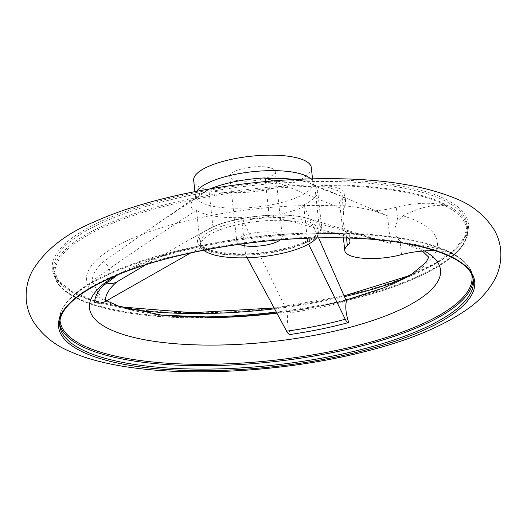 <?xml version="1.0" encoding="UTF-8"?>
<svg xmlns="http://www.w3.org/2000/svg" width="527" height="527" viewBox="0 0 527 527"><rect width="100%" height="100%" fill="white"/><g stroke="black" fill="none" stroke-linecap="round" stroke-linejoin="round"><path stroke-width="0.4" stroke-dasharray="2.63 1.98" d="M59.623 323.822A208.007 62.496 -6.2 0 1 59.353 322.102A208.007 62.496 -6.2 0 1 109.59 274.014A208.007 62.496 -6.2 0 1 335.139 233.593A208.007 62.496 -6.2 0 1 472.936 277.169C471.751 267.841 464.662 259.771 451.672 252.967L452.858 253.665A38.168 11.469 173.8 0 0 435.421 250.733M451.672 252.967L450.361 252.367A207.164 62.245 -6.2 0 1 471.843 275.166M401.502 254.627L400.033 241.122L403.432 242.815L406.027 243.336C423.339 245.108 438.115 248.118 450.361 252.367M207.704 317.59A176.538 53.043 -6.2 0 1 100.505 256.524A176.538 53.043 -6.2 0 1 345.053 206.334L343.67 211.867L342.207 198.356A38.168 11.469 173.8 0 0 344.777 193.547A38.168 11.469 173.8 0 0 321.378 185.583A207.79 62.43 173.8 0 1 447.706 206.255L445.308 205.846C433.398 204.127 419.308 207.454 403.036 215.82L397.819 220.727L396.35 207.223A38.168 11.469 173.8 0 1 374.124 210.872A150.004 45.072 173.8 0 0 340.673 205.398A38.168 11.469 173.8 0 1 339.632 203.172L340.04 206.9L340.673 205.398M345.053 206.334L345.574 200.859L339.658 191.36L325.343 186.215L321.378 185.583M145.9 264.732L190.095 239.298L212.954 226.966A62.976 18.919 173.8 0 1 269.139 215.484L343.288 235.602A160.182 48.128 -6.2 0 1 343.452 235.615L343.084 234.91L346.516 233.54L357.451 234.673L390.151 243.257A160.182 48.128 -6.2 0 1 390.263 243.29L318.888 223.626L314.803 186.044A62.976 18.919 -6.2 0 1 317.676 190.866A62.976 18.919 -6.2 0 1 303.631 204.884L304.323 206.512A64.538 19.387 -6.2 0 1 242.288 219.186L288.144 313.064C286.609 318.453 287.367 325.554 290.417 334.368L290.048 334.493M247.104 257.775L245.615 255.16L241.531 217.572A62.976 18.919 -6.2 0 1 196.525 210.207L194.852 211.419A64.538 19.387 -6.2 0 1 198.033 195.583A64.538 19.387 -6.2 0 1 206.624 190.866A64.538 19.387 -6.2 0 1 207.19 190.616L208.87 189.377A62.976 18.919 -6.2 0 1 210.181 188.831M242.288 219.186L241.531 217.572M294.481 179.523A64.538 19.387 -6.2 0 1 310.324 183.389A64.538 19.387 -6.2 0 1 316.101 186.65L314.803 186.044M94.656 302.333L98.444 293.071L92.212 281.003C125.788 256.899 160.004 233.705 194.852 211.419M190.715 252.92L200.603 247.795L196.525 210.207M452.858 253.665A207.79 62.43 173.8 0 0 326.529 232.993L315.515 232.908A207.164 62.245 -6.2 0 1 330.396 232.736C345.593 232.98 351.476 233.349 348.044 233.85L307.162 233.105A176.538 53.043 -6.2 0 1 348.044 233.85L345.89 232.262C343.275 227.341 342.537 220.543 343.67 211.867M318.618 237.934L304.323 206.512M317.676 190.866L321.76 228.448A62.976 18.919 173.8 0 1 307.715 242.473L303.631 204.884M390.467 243.349L387.47 215.787L345.257 197.724L316.101 186.65M342.207 198.356A38.168 11.469 173.8 0 0 339.632 203.172M447.706 206.255A38.168 11.469 173.8 0 0 396.35 207.223M348.235 238.072A38.168 11.469 173.8 0 0 326.529 232.993M349.928 240.951L349.131 233.639L348.044 233.85M374.124 210.872L387.47 215.787M400.033 241.122C393.998 235.674 393.261 228.876 397.819 220.727M343.452 235.615L340.04 206.9M348.696 322.465A170.906 51.35 -6.2 0 1 290.417 334.368M288.144 313.064A171.038 51.389 173.8 0 0 346.417 301.161M207.19 190.616L157.092 223.955L103.799 261.458C111.151 268.217 111.968 275.325 106.243 282.788A170.906 51.35 -6.2 0 0 102.963 285.911M103.799 261.458A171.038 51.389 173.8 0 0 92.212 281.003M200.603 247.795A62.976 18.919 173.8 0 0 245.615 255.16M212.954 226.966L208.87 189.377M269.139 215.484L265.456 181.584M321.76 228.448A62.976 18.919 173.8 0 0 318.888 223.626M203.732 250.233A59.156 17.773 -6.2 0 1 200.754 245.47A59.156 17.773 -6.2 0 1 215.042 231.794A59.156 17.773 -6.2 0 1 279.191 220.299A59.156 17.773 -6.2 0 1 318.38 232.697A59.156 17.773 -6.2 0 1 316.496 237.98M311.305 167.553A59.156 17.773 -6.2 0 1 254.409 191.611A59.156 17.773 -6.2 0 1 193.679 180.333M235.253 171.117A22.898 6.877 -6.2 0 1 260.088 166.67A22.898 6.877 -6.2 0 1 275.259 171.466A22.898 6.877 -6.2 0 1 253.237 180.781A22.898 6.877 -6.2 0 1 229.726 176.413A22.898 6.877 -6.2 0 1 235.253 171.117M239.41 244.291A22.898 6.877 -6.2 0 1 236.801 241.557A22.898 6.877 -6.2 0 1 242.334 236.261A22.898 6.877 -6.2 0 1 267.163 231.814A22.898 6.877 -6.2 0 1 282.334 236.61A22.898 6.877 -6.2 0 1 280.377 239.844M340.501 208.099L273.427 180.899M445.308 205.846A207.164 62.245 -6.2 0 1 323.4 305.482A207.164 62.245 -6.2 0 1 276.892 312.827M215.839 317.524A207.164 62.245 -6.2 0 1 211.485 317.643A207.164 62.245 -6.2 0 1 105.051 226.491A207.164 62.245 -6.2 0 1 325.343 186.215M403.036 215.82A176.538 53.043 -6.2 0 1 315.199 307.083A176.538 53.043 -6.2 0 1 277.07 313.157M310.726 178.897A59.156 17.773 -6.2 0 1 312.985 183.021A59.156 17.773 -6.2 0 1 256.089 207.085A59.156 17.773 -6.2 0 1 195.359 195.8A59.156 17.773 -6.2 0 1 196.676 191.288M59.992 319.909A207.164 62.245 -6.2 0 1 110.103 273.019A207.164 62.245 -6.2 0 1 203.6 245.062C166.743 252.321 135.544 261.655 110.005 273.052C75.361 288.776 58.477 305.126 59.353 322.102L59.729 325.508A208.007 62.496 -6.2 0 1 109.959 277.419A208.007 62.496 -6.2 0 1 335.508 236.998A208.007 62.496 -6.2 0 1 473.305 280.581L472.936 277.169A208.007 62.496 -6.2 0 1 473.042 278.908M115.63 275.74A176.538 53.043 -6.2 0 1 211.801 243.461L203.6 245.062A207.164 62.245 -6.2 0 1 315.515 232.908L307.162 233.105A176.538 53.043 -6.2 0 0 211.801 243.461L157.461 257.512L117.686 274.883M102.844 220.569A209.278 62.878 -6.2 0 1 456.975 206.176A209.278 62.878 -6.2 0 1 221.254 312.294A209.278 62.878 -6.2 0 1 102.844 220.569M126.592 308.624A208.007 62.496 -6.2 0 1 53.695 269.969A208.007 62.496 -6.2 0 1 103.924 221.88A208.007 62.496 -6.2 0 1 329.474 181.459A208.007 62.496 -6.2 0 1 467.271 225.036A208.007 62.496 -6.2 0 1 404.374 278.447M344.441 296.635A208.007 62.496 -6.2 0 1 274.745 308.776M179.042 316.694A208.007 62.496 -6.2 0 1 54.064 273.375A208.007 62.496 -6.2 0 1 104.293 225.292A208.007 62.496 -6.2 0 1 329.849 184.865A208.007 62.496 -6.2 0 1 467.647 228.448A208.007 62.496 -6.2 0 1 354.882 297.59M345.824 299.81A208.007 62.496 -6.2 0 1 276.464 312.017M346.516 238.026L345.89 232.262M406.027 243.336A176.538 53.043 -6.2 0 1 424.406 250.931M214.746 229.041A59.156 17.773 -6.2 0 1 278.888 217.539A59.156 17.773 -6.2 0 1 318.084 229.937A59.156 17.773 -6.2 0 1 261.188 253.994A59.156 17.773 -6.2 0 1 200.458 242.716A59.156 17.773 -6.2 0 1 214.746 229.041M212.447 227.104A61.982 18.623 -6.2 0 1 308.196 218.567A61.982 18.623 -6.2 0 1 306.885 241.84A61.982 18.623 -6.2 0 1 222.578 253.421A61.982 18.623 -6.2 0 1 207.671 229.489A61.982 18.623 -6.2 0 1 212.447 227.104M345.936 300.067L315.199 307.083L323.4 305.482C409.571 288.908 471.698 256.866 467.647 228.448L467.271 225.036L464.577 237.269L453.76 250.239L435.085 263.256L409.321 275.661M219.838 317.445L211.485 317.643C123.766 319.961 56.211 302.004 54.064 273.375L53.695 269.969L58.952 281.332L72.304 291.681L93.338 300.377L121.164 306.964M312.531 178.851L312.985 183.021L313.875 185.352L310.324 183.389L345.257 197.724M194.904 191.63L195.359 195.8L194.997 198.264L198.033 195.583L157.092 223.955M344.105 295.864L274.317 307.966M344.777 193.547L345.574 200.859M343.084 234.91L343.413 237.947M422.41 251.076L403.432 242.815M106.632 300.726L101.882 297.485L98.437 293.071M318.38 232.697L318.084 229.937C320.917 240.154 274.396 255.338 237.381 253.783C214.581 252.789 202.276 249.1 200.458 242.716L200.754 245.47M384.012 241.399L308.196 218.567C286.115 211.32 236.432 215.76 212.526 227.065L190.095 239.298M229.726 176.413L236.801 241.557M275.259 171.466L282.334 236.61"/><path stroke-width="0.79" d="M435.421 250.733A38.168 11.469 173.8 0 0 401.502 254.627A38.168 11.469 173.8 0 1 344.783 250.582A38.168 11.469 173.8 0 1 347.359 245.766A38.168 11.469 173.8 0 0 349.928 240.951A38.168 11.469 173.8 0 0 348.235 238.072M290.417 334.368C289.297 334.862 288.025 333.802 286.609 331.193L247.104 257.775M210.181 188.831A62.976 18.919 -6.2 0 1 265.055 177.902L266.405 178.515A64.538 19.387 -6.2 0 1 294.481 179.523M117.686 274.883L102.963 285.911A170.906 51.35 -6.2 0 0 94.656 302.333C98.43 303.624 101.975 303.354 105.275 301.516A160.182 48.128 -6.2 0 1 116.941 281.846L145.9 264.732M190.715 252.92L105.275 301.516M308.572 244.139L345.251 319.21C346.549 321.845 347.695 322.926 348.696 322.465C345.864 313.618 345.106 306.516 346.417 301.161L318.618 237.934M290.048 334.493C310.719 331.49 330.192 327.511 348.479 322.557L348.696 322.465M106.243 282.788C110.051 284.04 113.615 283.724 116.941 281.846M265.456 181.584L265.055 177.902M316.496 237.98A59.156 17.773 -6.2 0 1 261.491 256.754A59.156 17.773 -6.2 0 1 203.732 250.233M194.904 191.63L193.679 180.333A59.156 17.773 -6.2 0 1 207.967 166.657A59.156 17.773 -6.2 0 1 272.116 155.155A59.156 17.773 -6.2 0 1 311.305 167.553L312.531 178.851M280.377 239.844A22.898 6.877 -6.2 0 1 260.312 245.925A22.898 6.877 -6.2 0 1 239.41 244.291M273.427 180.899L266.405 178.515M276.892 312.827A207.164 62.245 -6.2 0 1 215.839 317.524M277.07 313.157A176.538 53.043 -6.2 0 1 219.838 317.445A176.538 53.043 -6.2 0 1 207.704 317.59M196.676 191.288A59.156 17.773 -6.2 0 1 209.647 182.125A59.156 17.773 -6.2 0 1 266.807 170.715A59.156 17.773 -6.2 0 1 310.726 178.897M473.042 278.908A208.007 62.496 -6.2 0 1 272.894 361.766A208.007 62.496 -6.2 0 1 59.623 323.822M471.843 275.166A207.164 62.245 -6.2 0 1 272.749 360.415A207.164 62.245 -6.2 0 1 59.992 319.909M473.305 280.581A208.007 62.496 -6.2 0 1 273.269 365.171A208.007 62.496 -6.2 0 1 59.729 325.508C58.431 310.153 75.038 294.441 109.544 278.388C164.042 253.303 260.43 236.307 339.493 237.875C416.85 238.514 472.291 257.248 473.305 280.581M109.129 278.421A209.278 62.878 -6.2 0 1 463.259 264.027A209.278 62.878 -6.2 0 1 227.539 370.152A209.278 62.878 -6.2 0 1 109.129 278.421M404.374 278.447A208.007 62.496 -6.2 0 1 344.441 296.635M274.745 308.776A208.007 62.496 -6.2 0 1 126.592 308.624M354.882 297.59A208.007 62.496 -6.2 0 1 345.824 299.81M276.464 312.017A208.007 62.496 -6.2 0 1 179.042 316.694M347.359 245.766L346.516 238.026M424.406 250.931A176.538 53.043 -6.2 0 1 254.389 343.308A176.538 53.043 -6.2 0 1 115.63 275.74M345.251 319.21A160.182 48.128 -6.2 0 1 286.609 331.193M94.405 221.808C65.75 233.705 45.157 249.917 32.615 270.45C27.516 279.692 25.428 289.87 26.35 300.989C27.193 308.249 29.407 314.935 32.99 321.042C42.239 335.271 55.006 345.593 71.297 352.01C134.378 380.198 267.676 376.93 367.082 351.028C410.296 340.04 444.182 325.758 468.74 308.19C479.583 300.476 488.134 291.115 494.385 280.094C499.484 270.858 501.572 260.681 500.65 249.554C499.807 242.295 497.593 235.615 494.01 229.502C484.761 215.279 471.994 204.957 455.71 198.534C422.015 184.674 377.227 178.06 321.351 178.706C241.353 179.318 150.702 196.163 94.405 221.808M409.321 275.661L344.105 295.864M274.317 307.966L192.309 312.722L121.164 306.964M343.413 237.947L344.783 250.582M345.936 300.067L383.906 287.801L411.811 274.145L426.119 262.262L428.556 257.525L428.425 256.893L422.41 251.076M219.838 317.445L161.591 315.146L118.404 306.016L106.632 300.726"/></g></svg>
